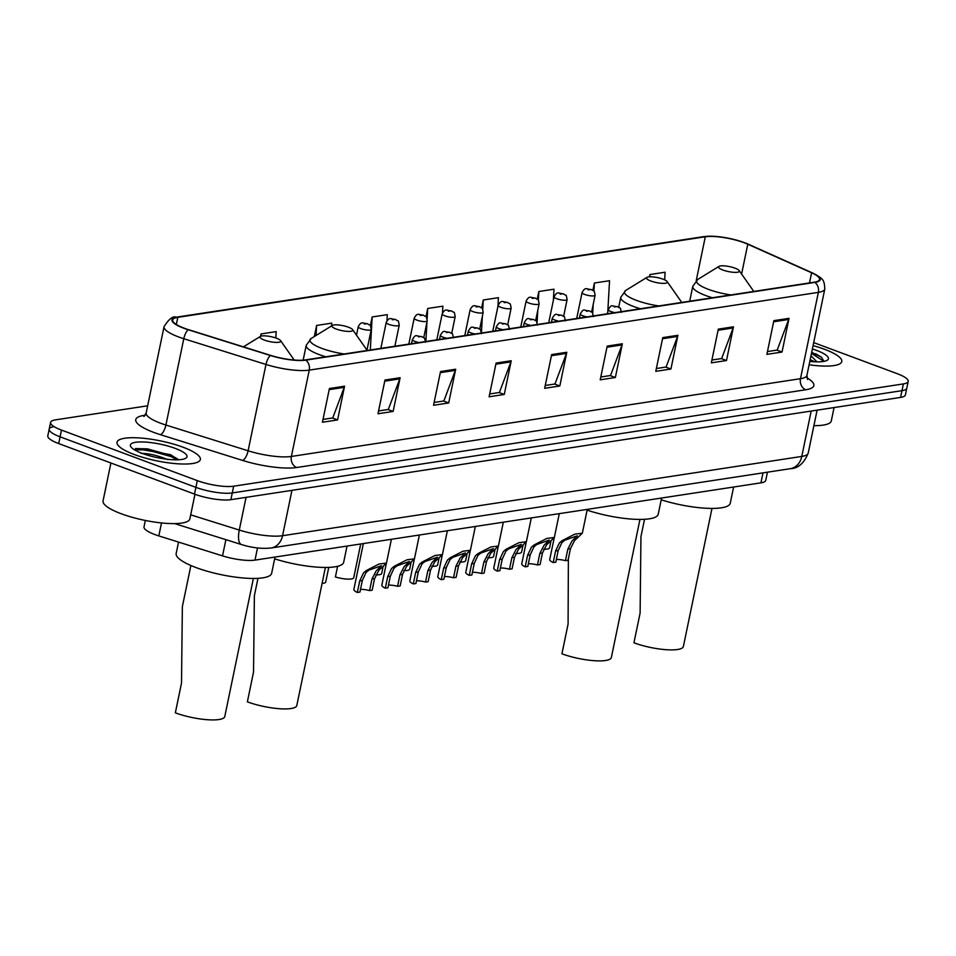 <?xml version="1.0" encoding="UTF-8"?>
<svg xmlns="http://www.w3.org/2000/svg" width="956" height="956" viewBox="0 0 956 956"><rect width="100%" height="100%" fill="white"/><g stroke="black" fill="none" stroke-linecap="round" stroke-linejoin="round"><path stroke-width="1.43" d="M767.453 472.192L765.756 480.354A26.601 6.345 -168.3 0 1 760.94 482.852L254.989 560.12A26.601 6.345 -168.3 0 1 222.533 555.878L158.816 535.91A26.601 6.345 -168.3 0 1 154.908 534.571A26.601 6.345 -168.3 0 1 144.009 526.864L145.336 520.446M54.014 426.627A26.601 6.345 11.7 0 0 49.198 429.125L47.8 435.876A26.601 6.345 11.7 0 0 58.686 443.572L194.498 494.097A26.601 6.345 11.7 0 0 230.874 499.677L900.588 397.409A26.601 6.345 11.7 0 0 905.404 394.912L906.802 388.16A26.601 6.345 11.7 0 1 901.986 390.669A26.601 6.345 11.7 0 0 906.802 388.16L908.2 381.42A26.601 6.345 11.7 0 0 897.314 373.712L813.699 342.606M147.666 405.798L55.412 419.875A26.601 6.345 11.7 0 0 50.596 422.385A26.601 6.345 11.7 0 0 61.483 430.092L197.294 480.617L195.896 487.357A26.601 6.345 11.7 0 0 232.272 492.938L901.986 390.669L232.272 492.938A26.601 6.345 11.7 0 1 195.896 487.357L60.085 436.832L195.896 487.357L194.498 494.097M49.198 429.125A26.601 6.345 11.7 0 0 60.085 436.832A26.601 6.345 11.7 0 1 49.198 429.125L50.596 422.385M134.438 454.578A42.554 10.146 11.7 0 0 176.86 463.732A42.554 10.146 11.7 0 0 200.354 459.501A42.554 10.146 11.7 0 0 182.931 447.181A42.554 10.146 11.7 0 0 140.508 438.015A42.554 10.146 11.7 0 0 117.014 442.246A42.554 10.146 11.7 0 0 134.438 454.578A42.554 10.146 11.7 0 0 176.86 463.732A42.554 10.146 11.7 0 0 200.354 459.501A42.554 10.146 11.7 0 0 182.931 447.181A42.554 10.146 11.7 0 0 140.508 438.015A42.554 10.146 11.7 0 0 117.014 442.246A42.554 10.146 11.7 0 0 134.438 454.578M809.111 364.786A42.554 10.146 11.7 0 0 841.782 361.547A42.554 10.146 11.7 0 0 824.359 349.227A42.554 10.146 11.7 0 0 813.078 345.606A42.554 10.146 11.7 0 1 824.359 349.227A42.554 10.146 11.7 0 1 841.782 361.547A42.554 10.146 11.7 0 1 809.111 364.786M184.293 328.219A28.369 6.764 -168.3 0 1 172.678 319.997A28.369 6.764 -168.3 0 1 177.816 317.332L705.301 236.777A28.369 6.764 -168.3 0 1 747.783 244.222L811.596 272.783A28.369 6.764 -168.3 0 1 819.531 279.511A28.369 6.764 -168.3 0 1 814.381 282.175L305.275 359.922A28.369 6.764 -168.3 0 1 270.656 355.393L188.463 329.641A28.369 6.764 -168.3 0 1 184.293 328.219M183.887 328.278A29.074 6.931 11.7 0 0 188.165 329.736L270.357 355.489A29.074 6.931 11.7 0 0 305.848 360.137L814.942 282.39A29.074 6.931 11.7 0 0 812.086 272.759L748.285 244.198A29.074 6.931 11.7 0 0 744.485 242.657A29.074 6.931 11.7 0 0 713.774 236.299A29.074 6.931 11.7 0 0 704.739 236.562L177.254 317.117A29.074 6.931 11.7 0 0 183.887 328.278M197.294 480.617A26.601 6.345 11.7 0 0 233.67 486.198L903.372 383.918A26.601 6.345 11.7 0 0 908.2 381.42M677.912 335.293L670.921 369.016L655.78 371.334L662.759 337.611L677.912 335.293A7.086 5.796 -98.7 0 1 677.577 336.44L662.52 338.735M733.467 326.809L726.488 360.531L711.336 362.85L718.315 329.127L733.467 326.809A7.086 5.796 -98.7 0 1 733.133 327.956L718.087 330.25M789.023 318.324L782.044 352.047L766.891 354.365L773.87 320.642L789.023 318.324A7.086 5.796 -98.7 0 1 788.7 319.471L773.643 321.766M511.245 360.747L504.254 394.47L489.102 396.788L496.092 363.065L511.245 360.747A7.086 5.796 -98.7 0 1 510.91 361.882L495.853 364.188M455.677 369.231L448.699 402.954L433.546 405.272L440.537 371.549L455.677 369.231A7.086 5.796 -98.7 0 1 455.355 370.366L440.298 372.673M400.122 377.716L393.143 411.439L377.99 413.757L384.969 380.034L400.122 377.716A7.086 5.796 -98.7 0 1 399.799 378.851L384.742 381.157M344.566 386.2L337.588 419.923L322.435 422.241L329.414 388.518L344.566 386.2A7.086 5.796 -98.7 0 1 344.244 387.335L329.187 389.642M622.356 343.778L615.365 377.5L600.213 379.819L607.203 346.096L622.356 343.778A7.086 5.796 -98.7 0 1 622.021 344.913L606.964 347.219M566.8 352.262L559.81 385.985L544.657 388.303L551.648 354.58L566.8 352.262A7.086 5.796 -98.7 0 1 566.466 353.397L551.409 355.704M553.357 300.387L553.99 289.19L538.837 291.508L537.272 299.073M607.789 311.895L609.546 280.706L594.393 283.024L592.887 290.289M664.671 279.869L665.101 272.221L649.949 274.539L649.471 276.834M386.977 320.726L387.311 314.644L372.159 316.962L370.354 325.661M331.601 325.912L331.756 323.128L316.603 325.446L314.309 336.548M275.842 337.994L276.2 331.613L261.048 333.931L260.546 336.333M497.945 306.279L498.423 297.675L483.27 299.993L481.645 307.892M442.485 312.947L442.867 306.159L427.714 308.477L426.006 316.747M559.81 385.985L554.623 384.049M545.243 385.483L554.97 384.001L566.466 353.397M615.365 377.5L610.179 375.565M600.798 376.999L610.525 375.517L622.021 344.913M337.588 419.923L332.389 417.987M323.02 419.421L332.748 417.939L344.244 387.335M393.143 411.439L387.945 409.503M378.576 410.937L388.303 409.455L399.799 378.851M448.699 402.954L443.512 401.018M434.132 402.452L443.859 400.97L455.355 370.366M504.254 394.47L499.068 392.534M489.687 393.968L499.414 392.486L510.91 361.882M782.044 352.047L776.846 350.111M767.477 351.545L777.204 350.063L788.7 319.471M726.488 360.531L721.29 358.596M711.909 360.03L721.649 358.548L733.133 327.956M670.921 369.016L665.735 367.08M656.354 368.514L666.081 367.032L677.577 336.44M427.714 308.477L427.141 318.742M426.95 322.148L425.862 341.507M372.159 316.962L370.307 349.992M316.603 325.446L316.042 335.472M261.048 333.931L260.916 336.177M483.27 299.993L482.756 309.302M482.362 316.245L481.454 332.401M538.837 291.508L538.348 300.16M537.774 310.353L537.093 322.495M594.393 283.024L593.939 291.162M593.186 304.462L592.696 313.245M649.949 274.539L649.817 276.81M110.908 463.003L103.057 500.896A44.323 10.576 11.7 0 0 121.209 513.742A44.323 10.576 11.7 0 0 165.388 523.29A44.323 10.576 11.7 0 0 189.862 518.881L194.964 494.276M140.95 453.359C148.682 453.359 157.668 455.462 167.921 459.669M142.217 453.395A28.907 6.895 11.7 0 0 185.775 458.223A28.907 6.895 11.7 0 0 175.151 448.364A28.907 6.895 11.7 0 0 143.281 441.971A28.907 6.895 11.7 0 0 130.9 446.858A28.907 6.895 11.7 0 0 142.217 453.395M178.318 459.776L170.503 454.65L135.573 448.519M134.497 449.834L147.248 449.906L171.196 456.621L177.147 459.812M135.405 448.567L147.463 448.854L171.411 455.57L177.529 458.868M190.877 565.51L182.357 606.642L181.509 683.086L175.354 712.841A31.918 7.612 11.7 0 0 207.165 719.701A31.918 7.612 11.7 0 0 224.78 716.534L253.376 578.452M276.415 338.197A10.636 2.533 11.7 0 0 260.379 336.428A10.636 2.533 11.7 0 0 264.286 340.049A10.636 2.533 11.7 0 0 276.021 342.403A10.636 2.533 11.7 0 0 280.574 340.611A10.636 2.533 11.7 0 0 276.415 338.197M178.533 542.088L176.167 553.488A48.756 11.627 11.7 0 0 196.135 567.613A48.756 11.627 11.7 0 0 244.736 578.105A48.756 11.627 11.7 0 0 271.659 573.265L275.005 557.061M257.965 578.332L254.38 595.636L253.531 672.08L247.377 701.835A31.918 7.612 11.7 0 0 279.188 708.707A31.918 7.612 11.7 0 0 296.802 705.528L325.399 567.458M348.438 327.203A10.636 2.533 11.7 0 0 332.401 325.422A10.636 2.533 11.7 0 0 336.309 329.055A10.636 2.533 11.7 0 0 348.044 331.409A10.636 2.533 11.7 0 0 352.597 329.605A10.636 2.533 11.7 0 0 348.438 327.203M274.635 558.842A48.756 11.627 11.7 0 0 343.682 562.259L347.028 546.055M568.378 558.674L568.091 624.041L561.925 653.796A31.918 7.612 11.7 0 0 593.736 660.668A31.918 7.612 11.7 0 0 611.362 657.501L639.958 519.419M662.986 279.164A10.636 2.533 11.7 0 0 646.949 277.383A10.636 2.533 11.7 0 0 650.869 281.016A10.636 2.533 11.7 0 0 662.592 283.37A10.636 2.533 11.7 0 0 667.145 281.566A10.636 2.533 11.7 0 0 662.986 279.164M587.115 510.134A48.756 11.627 11.7 0 0 658.23 514.22L661.588 498.028M644.535 519.299L640.95 536.603L640.114 613.047L633.947 642.802A31.918 7.612 11.7 0 0 665.758 649.674A31.918 7.612 11.7 0 0 683.385 646.495L711.981 508.425M735.009 268.17A10.636 2.533 11.7 0 0 718.972 266.389A10.636 2.533 11.7 0 0 722.891 270.022A10.636 2.533 11.7 0 0 734.614 272.364A10.636 2.533 11.7 0 0 739.167 270.572A10.636 2.533 11.7 0 0 735.009 268.17M661.217 499.809A48.756 11.627 11.7 0 0 730.253 503.226L733.611 487.022M814.643 361.786A20.04 4.78 11.7 0 0 810.15 359.755M811.477 353.361L823.941 361.368L821.443 357.185L811.692 352.322M809.804 361.416A28.907 6.895 11.7 0 0 827.203 360.269A28.907 6.895 11.7 0 0 816.579 350.41A28.907 6.895 11.7 0 0 812.385 348.976M810.975 355.763L816.974 361.858M813.903 425.647A44.323 10.576 11.7 0 0 831.29 420.927L834.062 407.567M815.623 353.732L821.61 357.329M328.768 567.398L325.733 582.001A13.3 3.167 -168.3 0 1 322.1 583.387M337.599 566.311L335.401 576.958A13.3 3.167 -168.3 0 0 353.72 577.735L360.711 543.976M383.069 566.836L381.695 573.457A13.3 3.167 -168.3 0 1 375.828 574.867M362.778 543.653L363.101 544.812M411.044 562.57L409.682 569.19A13.3 3.167 -168.3 0 1 403.814 570.589M439.031 558.292L437.657 564.912A13.3 3.167 -168.3 0 1 431.789 566.311M467.006 554.026L465.644 560.634A13.3 3.167 -168.3 0 1 459.776 562.044M494.993 549.748L493.619 556.368A13.3 3.167 -168.3 0 1 487.751 557.766M522.968 545.47L521.594 552.09A13.3 3.167 -168.3 0 1 515.738 553.5M550.955 541.204L549.581 547.824A13.3 3.167 -168.3 0 1 543.713 549.222M360.496 589.41A8.867 2.115 -168.3 0 1 369.578 590.593L371.968 579.025L376.162 570.899L381.396 565.749L368.932 570.123L366.064 572.441L362.336 580.507L359.946 592.063L357.341 592.457A13.3 3.167 -168.3 0 1 353.863 589.422L363.352 543.57M357.341 592.457L359.731 580.901L363.543 572.835L366.327 570.517L378.97 564.064L386.475 563.096L378.695 570.517L374.573 578.631L372.183 590.199L369.578 590.593M388.471 585.144A8.867 2.115 -168.3 0 1 397.565 586.315L399.955 574.759L404.149 566.633L409.383 561.471L396.907 565.856L394.051 568.175L390.323 576.229L387.921 587.797L385.316 588.191A13.3 3.167 -168.3 0 1 381.838 585.144L386.32 563.502M385.316 588.191L387.718 576.623L391.518 568.557L394.314 566.251L406.957 559.798L414.45 558.83L406.67 566.239L402.56 574.365L400.158 585.92L397.565 586.315M416.458 580.866A8.867 2.115 -168.3 0 1 425.54 582.049L427.93 570.481L432.124 562.355L437.358 557.205L424.882 561.578L422.026 563.897L418.298 571.951L415.908 583.519L413.303 583.913A13.3 3.167 -168.3 0 1 409.825 580.878L414.307 559.224M413.303 583.913L415.693 572.357L419.505 564.291L422.289 561.973L434.932 555.52L442.437 554.552L434.657 561.973L430.535 570.087L428.145 581.654L425.54 582.049M444.432 576.587A8.867 2.115 -168.3 0 1 453.514 577.771L455.916 566.215L460.111 558.089L465.333 552.927L452.869 557.3L450.001 559.63L446.273 567.685L443.883 579.24L441.278 579.647A13.3 3.167 -168.3 0 1 437.8 576.599L442.281 554.946M441.278 579.647L443.668 568.079L447.48 560.013L450.276 557.707L462.919 551.242L470.412 550.274L462.632 557.695L458.522 565.809L456.12 577.376L453.514 577.771M472.419 572.321A8.867 2.115 -168.3 0 1 481.501 573.504L483.891 561.937L488.086 553.811L493.32 548.66L480.844 553.034L477.988 555.352L474.26 563.407L471.87 574.974L469.265 575.369A13.3 3.167 -168.3 0 1 465.787 572.333L470.268 550.68M469.265 575.369L471.655 563.813L475.467 555.735L478.251 553.428L490.894 546.975L498.399 546.007L490.619 553.428L486.496 561.542L484.106 573.098L481.501 573.504M500.394 568.043A8.867 2.115 -168.3 0 1 509.476 569.226L511.878 557.671L516.073 549.533L521.295 544.382L508.831 548.756L505.963 551.086L502.235 559.14L499.845 570.696L497.24 571.102A13.3 3.167 -168.3 0 1 493.762 568.055L498.243 546.402M497.24 571.102L499.63 559.535L503.442 551.469L506.238 549.162L518.881 542.697L526.374 541.729L518.594 549.15L514.483 557.264L512.081 568.832L509.476 569.226M528.369 563.777A8.867 2.115 -168.3 0 1 537.463 564.96L539.853 553.393L544.048 545.267L549.282 540.104L536.806 544.49L533.95 546.808L530.221 554.862L527.82 566.43L525.214 566.824A13.3 3.167 -168.3 0 1 521.749 563.789L526.23 542.136M525.214 566.824L527.616 555.257L531.428 547.191L534.213 544.884L546.856 538.431L554.349 537.463L546.569 544.884L542.458 552.998L540.068 564.554L537.463 564.96M556.356 559.499A8.867 2.115 -168.3 0 1 565.438 560.682L567.84 549.114L572.035 540.988L577.257 535.838L564.793 540.212L561.925 542.53L558.196 550.596L555.806 562.152L553.201 562.546A13.3 3.167 -168.3 0 1 549.724 559.511L554.205 537.858M553.201 562.546L555.591 550.991L559.403 542.924L562.188 540.606L574.831 534.153L582.335 533.185L574.556 540.606L570.445 548.72L568.043 560.288L565.438 560.682M161.504 522.944L158.816 535.91M225.891 539.662L222.533 555.878M257.511 547.943L254.989 560.12M763.008 472.862L760.94 482.852M230.874 499.677L233.67 486.198M58.686 443.572L61.483 430.092M900.588 397.409L903.372 383.918M190.698 514.842L239.287 530.066L246.051 497.359M271.086 547.991A17.734 14.495 -98.7 0 0 282.558 535.719L801.785 456.43A35.456 8.461 11.7 0 0 808.214 453.096C804.02 463.337 798.057 468.536 790.313 468.691L271.086 547.991C261.801 548.971 251.93 547.824 241.474 544.55A17.734 6.644 -72.6 0 1 239.287 530.066A35.456 8.461 11.7 0 0 282.558 535.719L291.95 490.356M790.313 468.691A17.734 14.495 -98.7 0 0 801.785 456.43L811.178 411.056M177.816 317.332L176.334 324.49M814.942 282.39A8.867 7.242 81.3 0 1 818.36 292.369L309.254 370.127A35.456 8.461 -168.3 0 1 265.983 364.463L183.791 338.711A35.456 8.461 -168.3 0 1 178.581 336.93A35.456 8.461 -168.3 0 1 164.05 326.653L146.172 412.98A35.456 8.461 11.7 0 0 160.704 423.257A35.456 8.461 11.7 0 0 165.914 425.038L248.106 450.79A35.456 8.461 11.7 0 0 291.377 456.454L800.483 378.695A35.456 8.461 11.7 0 0 806.912 375.361L807.581 379.484M188.165 329.736A8.867 3.322 -72.6 0 0 183.791 338.711L165.914 425.038A8.867 3.322 107.4 0 1 160.429 434.681A44.323 10.576 -168.3 0 1 143.782 415.442L145.228 415.227M806.912 377.835A44.323 10.576 -168.3 0 1 805.812 389.761L296.707 467.508A8.867 7.242 -98.7 0 1 291.377 456.454L309.254 370.127A8.867 7.242 -98.7 0 0 305.848 360.137M812.086 272.759A8.867 5.844 -65.9 0 1 812.301 272.854C822.399 278.566 824.347 278.638 824.789 289.035A35.456 8.461 -168.3 0 1 818.36 292.369L800.483 378.695A8.867 7.242 -98.7 0 0 805.812 389.761M748.285 244.198A8.867 5.844 -65.9 0 1 748.488 244.294L812.301 272.854A8.867 5.844 -65.9 0 1 812.54 272.962M296.707 467.508A44.323 10.576 -168.3 0 1 242.609 460.434A8.867 3.322 107.4 0 0 248.106 450.79L265.983 364.463A8.867 3.322 -72.6 0 1 270.357 355.489M744.485 242.657L748.488 244.294A8.867 5.844 -65.9 0 1 748.691 244.389M704.739 236.562A8.867 7.242 -98.7 0 0 703.712 236.634L176.215 317.189A8.867 7.242 81.3 0 1 177.254 317.117M242.609 460.434L160.429 434.681M143.782 415.442A8.867 7.242 -98.7 0 0 144.822 415.729M811.596 272.783L809.493 282.928M747.783 244.222L741.605 274.049M705.301 236.777L696.243 280.538M332.401 325.422L311.214 338.448A29.313 6.991 11.7 0 0 321.993 348.438A29.313 6.991 11.7 0 0 344.256 353.971M303.148 360.161L306.207 345.379A31.918 7.612 11.7 0 0 319.28 354.628A31.918 7.612 11.7 0 0 325.805 356.791M646.949 277.383L625.762 290.409A29.313 6.991 11.7 0 0 636.541 300.411A29.313 6.991 11.7 0 0 658.803 305.932M618.723 307.163L620.755 297.34A31.918 7.612 11.7 0 0 633.828 306.589A31.918 7.612 11.7 0 0 640.365 308.752M718.972 266.389L697.784 279.415A29.313 6.991 11.7 0 0 708.563 289.405A29.313 6.991 11.7 0 0 730.826 294.938M689.706 301.212L692.777 286.346A31.918 7.612 11.7 0 0 705.851 295.595A31.918 7.612 11.7 0 0 712.387 297.758M366.973 350.111L371.251 329.438A6.644 1.589 -168.3 0 1 367.582 330.095A6.644 1.589 -168.3 0 1 360.95 328.661A6.644 1.589 -168.3 0 1 358.225 326.737L356.492 335.162M364.356 324.06L366.877 323.678L364.356 324.06M394.864 346.239L399.238 325.16A6.644 1.589 -168.3 0 1 395.557 325.817A6.644 1.589 -168.3 0 1 388.937 324.395A6.644 1.589 -168.3 0 1 386.212 322.459L380.846 348.378M392.33 319.794L394.852 319.4L392.33 319.794M423.735 337.659L427.213 320.893A6.644 1.589 -168.3 0 1 423.544 321.551A6.644 1.589 -168.3 0 1 416.912 320.117A6.644 1.589 -168.3 0 1 414.187 318.193L408.821 344.112M420.317 315.516L422.839 315.133L420.317 315.516M451.722 333.393L455.187 316.615A6.644 1.589 -168.3 0 1 451.519 317.273A6.644 1.589 -168.3 0 1 444.899 315.85A6.644 1.589 -168.3 0 1 442.174 313.915L436.808 339.834M448.292 311.25L450.814 310.855L448.292 311.25M479.697 329.115L483.174 312.337A6.644 1.589 -168.3 0 1 479.506 313.006A6.644 1.589 -168.3 0 1 472.873 311.572A6.644 1.589 -168.3 0 1 470.149 309.648L464.783 335.568M476.267 306.972L478.801 306.589L476.267 306.972M507.684 324.849L511.149 308.071A6.644 1.589 -168.3 0 1 507.481 308.728A6.644 1.589 -168.3 0 1 500.86 307.294A6.644 1.589 -168.3 0 1 498.136 305.37L492.77 331.29M504.254 302.694L506.776 302.311L504.254 302.694M535.659 320.571L539.136 303.793A6.644 1.589 -168.3 0 1 535.468 304.462A6.644 1.589 -168.3 0 1 528.835 303.028A6.644 1.589 -168.3 0 1 526.111 301.104L520.745 327.024M532.229 298.427L534.763 298.045L532.229 298.427M563.646 316.293L567.111 299.527A6.644 1.589 -168.3 0 1 563.442 300.184A6.644 1.589 -168.3 0 1 556.81 298.75A6.644 1.589 -168.3 0 1 554.098 296.826L548.72 322.746M560.216 294.149L562.737 293.767L560.216 294.149M591.621 312.026L595.098 295.249A6.644 1.589 -168.3 0 1 591.429 295.906A6.644 1.589 -168.3 0 1 584.797 294.484A6.644 1.589 -168.3 0 1 582.073 292.548L576.707 318.468M588.191 289.883L590.724 289.489L588.191 289.883M419.075 342.547A6.644 1.589 -168.3 0 1 415.119 341.471A6.644 1.589 -168.3 0 1 412.395 339.547C416.242 333.429 415.286 336.333 421.716 336.548C424.966 339.225 424.106 335.568 425.42 342.248M421.046 336.488L418.513 336.87L421.046 336.488M366.327 570.517L368.932 570.123M378.612 568.641L381.205 568.246M371.968 579.025L374.573 578.631M359.731 580.901L362.336 580.507M447.05 338.269A6.644 1.589 -168.3 0 1 443.106 337.205A6.644 1.589 -168.3 0 1 440.381 335.269C444.229 329.151 443.261 332.067 449.702 332.27C452.953 334.947 452.08 331.302 453.395 337.97M449.021 332.21L446.5 332.604L449.021 332.21M394.314 566.251L396.907 565.856M406.587 564.375L409.18 563.98M399.955 574.759L402.56 574.365M387.718 576.623L390.323 576.229M475.036 334.002A6.644 1.589 -168.3 0 1 471.081 332.927A6.644 1.589 -168.3 0 1 468.356 331.003C472.204 324.885 471.248 327.789 477.677 328.004C480.928 330.668 480.067 327.024 481.382 333.704M477.008 327.944L474.475 328.326L477.008 327.944M422.289 561.973L424.882 561.578M434.574 560.096L437.167 559.702M427.93 570.481L430.535 570.087M415.693 572.357L418.298 571.951M503.011 329.724A6.644 1.589 -168.3 0 1 499.056 328.661A6.644 1.589 -168.3 0 1 496.343 326.725C500.191 320.607 499.223 323.522 505.652 323.726C508.903 326.402 508.042 322.758 509.357 329.426M504.983 323.666L502.462 324.06L504.983 323.666M450.276 557.707L452.869 557.3M462.549 555.83L465.142 555.436M455.916 566.215L458.522 565.809M443.668 568.079L446.273 567.685M530.998 325.458A6.644 1.589 -168.3 0 1 527.043 324.383A6.644 1.589 -168.3 0 1 524.318 322.459C528.166 316.34 527.21 319.244 533.639 319.459C536.89 322.124 536.029 318.479 537.344 325.148M532.97 319.4L530.437 319.782L532.97 319.4M478.251 553.428L480.844 553.034M490.524 551.552L493.129 551.158M483.891 561.937L486.496 561.542M471.655 563.813L474.26 563.407M558.973 321.18A6.644 1.589 -168.3 0 1 555.018 320.105A6.644 1.589 -168.3 0 1 552.305 318.181C556.153 312.062 555.185 314.978 561.614 315.181C564.865 317.858 564.004 314.213 565.319 320.881M560.945 315.122L558.423 315.504L560.945 315.122M506.238 549.162L508.831 548.756M518.51 547.286L521.104 546.88M511.878 557.671L514.483 557.264M499.63 559.535L502.235 559.14M586.96 316.902A6.644 1.589 -168.3 0 1 583.005 315.839A6.644 1.589 -168.3 0 1 580.28 313.915C584.128 307.784 583.16 310.7 589.601 310.915C592.851 313.58 591.991 309.935 593.306 316.603M588.932 310.855L586.398 311.238L588.932 310.855M534.213 544.884L536.806 544.49M546.485 543.008L549.091 542.614M539.853 553.393L542.458 552.998M527.616 555.257L530.221 554.862M614.935 312.636A6.644 1.589 -168.3 0 1 610.98 311.56A6.644 1.589 -168.3 0 1 608.255 309.636C612.115 303.518 611.147 306.422 617.576 306.637C620.826 309.314 619.966 305.657 621.28 312.337M616.907 306.577L614.385 306.96L616.907 306.577M562.188 540.606L564.793 540.212M574.472 538.73L577.066 538.336M567.84 549.114L570.445 548.72M555.591 550.991L558.196 550.596M808.214 453.096L817.105 410.16M241.474 544.55L174.59 523.589M713.774 236.299L703.712 236.634M176.215 317.189C173 315.791 168.949 318.945 164.05 326.653M824.789 289.035L806.912 375.361M143.938 416.493L146.172 412.98M260.379 336.428L243.398 346.861M280.574 340.611L294.185 360.03M306.207 345.379L311.214 338.448M352.597 329.605L366.865 349.968M620.755 297.34L625.762 290.409M667.145 281.566L681.425 301.941M692.777 286.346L697.784 279.415M739.167 270.572L753.447 290.935M371.251 329.438C369.936 322.758 370.797 326.414 367.546 323.737C362.527 323.486 361.619 320.619 358.225 326.737M399.238 325.16C397.911 318.491 398.783 322.136 395.533 319.459C390.514 319.208 389.606 316.352 386.212 322.459M427.213 320.893C425.898 314.213 426.758 317.858 423.508 315.193C418.489 314.942 417.581 312.074 414.187 318.193M455.187 316.615C453.873 309.947 454.745 313.592 451.495 310.915C446.476 310.664 445.568 307.796 442.174 313.915M483.174 312.337C481.86 305.669 482.72 309.314 479.47 306.649C474.451 306.386 473.543 303.53 470.149 309.648M511.149 308.071C509.835 301.403 510.707 305.048 507.457 302.371C502.438 302.12 501.53 299.252 498.136 305.37M539.136 303.793C537.822 297.125 538.682 300.77 535.432 298.105C530.413 297.842 529.505 294.986 526.111 301.104M567.111 299.527C565.797 292.847 566.669 296.503 563.407 293.827C558.388 293.576 557.491 290.708 554.098 296.826M595.098 295.249C593.784 288.581 594.644 292.225 591.394 289.549C586.375 289.298 585.466 286.442 582.073 292.548M411.534 343.694L412.395 339.547M386.475 563.096L391.398 539.28M439.521 339.428L440.381 335.269M414.45 558.83L419.385 535.013M467.496 335.15L468.356 331.003M442.437 554.552L447.36 530.735M495.483 330.872L496.343 326.725M470.412 550.274L475.347 526.469M523.458 326.605L524.318 322.459M498.399 546.007L503.322 522.191M551.445 322.327L552.305 318.181M526.374 541.729L531.309 517.925M579.42 318.061L580.28 313.915M554.349 537.463L559.284 513.647M607.407 313.783L608.255 309.636M582.335 533.185L587.271 509.369"/></g></svg>
